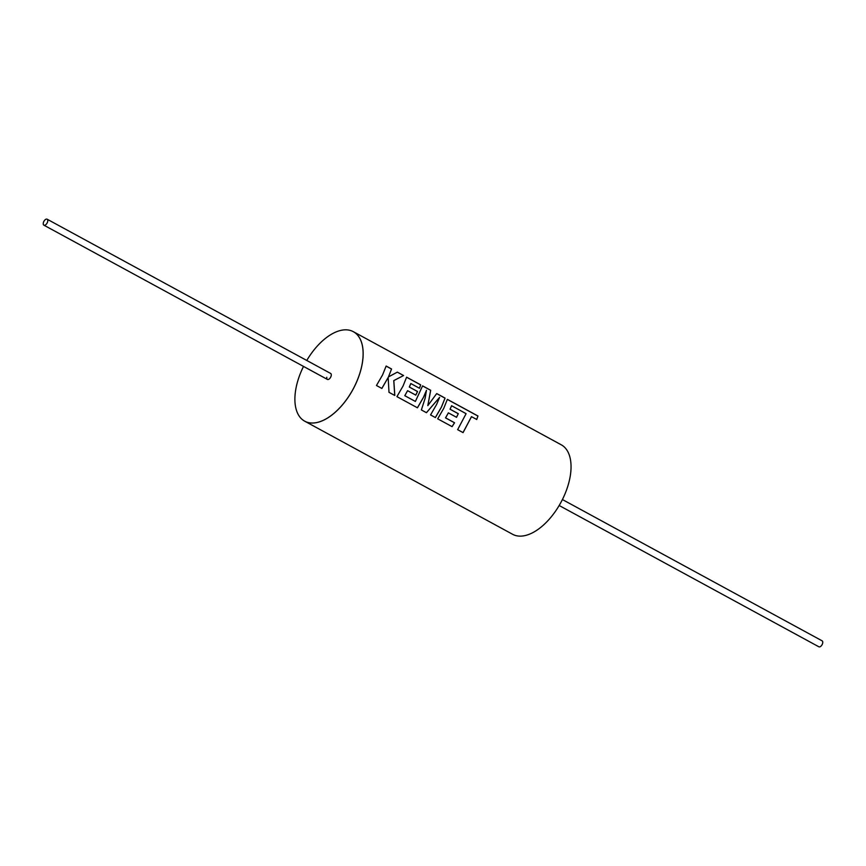 <?xml version="1.0" encoding="UTF-8"?>
<svg xmlns="http://www.w3.org/2000/svg" width="866" height="866" viewBox="0 0 866 866"><rect width="100%" height="100%" fill="white"/><g stroke="black" fill="none" stroke-linecap="round" stroke-linejoin="round"><path stroke-width="1.3" d="M43.885 225.171L327.38 379.405A3.399 1.819 -61.5 0 1 326.796 377.262A3.399 1.819 -61.5 0 0 327.402 379.416A3.399 1.819 -61.5 0 0 329.61 378.637A3.399 1.819 -61.5 0 0 331.223 375.584A3.399 1.819 -61.5 0 0 330.628 373.441L47.132 219.206A3.399 1.819 -61.5 0 0 44.902 219.975A3.399 1.819 -61.5 0 0 43.3 223.027A3.399 1.819 -61.5 0 0 43.885 225.171A3.399 1.819 -61.5 0 0 46.114 224.391A3.399 1.819 -61.5 0 0 47.717 221.35A3.399 1.819 -61.5 0 0 47.132 219.206M303.522 366.426A50.932 27.225 -61.5 0 0 295.858 388.942A50.932 27.225 -61.5 0 0 304.67 421.157A50.932 27.225 -61.5 0 0 338.076 409.542A50.932 27.225 -61.5 0 0 362.161 363.904A50.932 27.225 -61.5 0 0 353.35 331.689A50.932 27.225 -61.5 0 0 306.77 360.462M353.35 331.689L353.382 331.71A50.932 27.225 118.5 0 1 362.194 363.915A50.932 27.225 118.5 0 1 338.108 409.564A50.932 27.225 118.5 0 1 304.702 421.179L304.67 421.157A50.932 27.225 -61.5 0 0 304.702 421.179A50.932 27.225 -61.5 0 0 338.108 409.564A50.932 27.225 -61.5 0 0 362.194 363.915A50.932 27.225 -61.5 0 0 353.382 331.71A50.932 27.225 -61.5 0 0 353.36 331.7M463.018 432.621L471.472 416.665L476.744 419.469L477.956 415.994L447.365 399.356L443.771 408.297L437.687 418.819L452.084 426.646L454.553 422.749L445.579 417.867L448.371 412.855L456.544 417.304L458.287 413.677L450.103 409.228L451.587 405.721L466.103 413.677L457.638 429.666L463.072 432.621L471.526 416.633M456.49 417.315L458.287 413.677M452.041 426.646L454.498 422.76L445.525 417.877L448.371 412.855M435.349 417.564L441.422 407.074L445.016 398.144L436.68 393.608M426.408 412.703L439.603 397.342L436.637 404.411L430.554 414.933L435.392 417.564L441.476 407.052L445.07 398.1L436.713 393.554L427.815 405.645L430.694 390.285L422.586 385.868L415.388 401.445L404.823 395.697L407.605 390.674L415.777 395.123L416.589 393.51L417.52 391.497L409.347 387.048L410.82 383.541L419.501 388.271L420.681 384.84L406.609 377.175L403.004 386.117L396.92 396.639L417.455 407.799L423.528 397.288L426.473 390.285L425.152 398.176L421.374 409.932L426.451 412.703L439.603 397.342M427.815 405.645L430.64 390.317L422.565 385.933M417.401 407.799L423.474 397.31L426.473 390.285M415.388 401.445L404.768 395.697L407.605 390.674M415.723 395.145L417.52 391.497M394.744 395.481L393.77 380.596L403.599 375.541L397.332 372.131L388.466 376.905L391.562 368.992L386.139 366.037L382.545 374.989L376.461 385.5L381.884 388.455L388.163 377.489L388.996 392.33L394.799 395.481L393.824 380.575M381.83 388.455L388.163 377.489M559.176 505.506L818.868 646.794A3.399 1.819 -61.5 0 0 821.098 646.025A3.399 1.819 -61.5 0 0 822.7 642.973A3.399 1.819 -61.5 0 0 822.115 640.829L562.413 499.541M353.382 331.71L561.265 444.81A50.932 27.225 118.5 0 1 570.088 477.014A50.932 27.225 118.5 0 1 545.991 522.663A50.932 27.225 118.5 0 1 512.596 534.279L304.702 421.179M393.77 380.596L398.295 378.269M403.534 375.573L397.332 372.131M397.278 372.174L392.969 374.48M391.562 368.992L388.466 376.905M391.508 369.035L386.117 366.101M417.466 391.529L409.347 387.048M409.293 387.08L410.82 383.541M419.447 388.293L420.681 384.84M420.627 384.872L406.587 377.24M476.69 419.501L477.956 415.994M477.902 416.037L447.354 399.41M458.233 413.699L450.103 409.228M450.049 409.25L451.587 405.721"/></g></svg>
